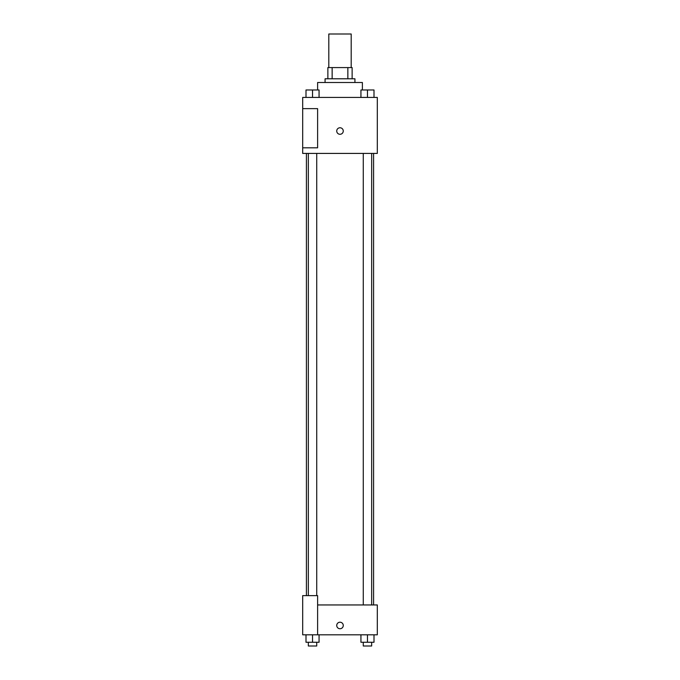 <?xml version="1.0" encoding="UTF-8"?>
<svg xmlns="http://www.w3.org/2000/svg" width="680" height="680" viewBox="0 0 680 680"><rect width="100%" height="100%" fill="white"/><g stroke="black" fill="none" stroke-linecap="round" stroke-linejoin="round"><path stroke-width="1.02" d="M351.195 67.584L351.195 34L328.805 34L328.805 67.584M332.146 78.778L332.146 67.584L327.87 67.584L327.87 78.778L327.87 67.584M332.146 67.584L352.129 67.584L352.129 78.778M347.854 78.778L347.854 67.584M325.074 82.509L325.074 78.778L354.926 78.778L354.926 82.509M362.389 89.972L362.389 82.509L317.611 82.509L317.611 89.972M302.685 97.435L377.315 97.435L377.315 153.417L302.685 153.417L302.685 147.815L317.611 147.815L317.611 108.63L302.685 108.63L302.685 97.435M336.736 131.028A3.264 3.264 0 0 1 341.632 128.197A3.264 3.264 0 0 1 341.632 133.85A3.264 3.264 0 0 1 336.736 131.028M302.685 108.63L302.685 147.815M317.611 604.953L377.315 604.953L377.315 634.806L302.685 634.806L302.685 595.62L317.611 595.62L317.611 634.806M336.736 625.472A3.264 3.264 0 0 1 341.632 622.65A3.264 3.264 0 0 1 341.632 628.303A3.264 3.264 0 0 1 336.736 625.472M360.935 634.806L360.935 642.269L374 642.269L374 634.806L374 642.269M367.464 642.269L367.464 634.806M371.662 642.269L371.662 646L363.273 646L363.273 642.269M306 634.806L306 642.269L319.065 642.269L319.065 634.806L319.065 642.269M312.536 642.269L312.536 634.806M316.727 642.269L316.727 646L308.337 646L308.337 642.269M360.935 97.435L360.935 89.972L374 89.972L374 97.435L374 89.972M367.464 97.435L367.464 89.972M371.662 89.972L363.273 89.972M306 97.435L306 89.972L319.065 89.972L319.065 97.435L319.065 89.972M312.536 97.435L312.536 89.972M316.727 89.972L308.337 89.972M373.583 604.953L373.583 153.417M306.416 595.62L306.416 153.417M363.273 153.417L363.273 604.953M371.662 153.417L371.662 604.953M316.727 595.62L316.727 153.417M308.337 595.62L308.337 153.417"/></g></svg>
